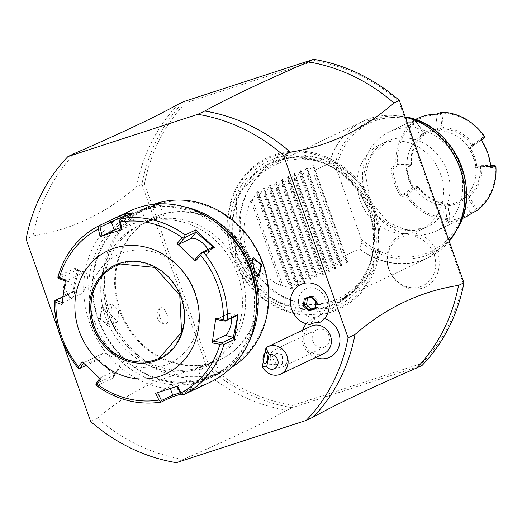 <?xml version="1.0" encoding="UTF-8"?>
<svg xmlns="http://www.w3.org/2000/svg" width="522" height="522" viewBox="0 0 522 522"><rect width="100%" height="100%" fill="white"/><g stroke="black" fill="none" stroke-linecap="round" stroke-linejoin="round"><path stroke-width="0.39" stroke-dasharray="2.61 1.96" d="M58.105 329.578L63.09 343.652M299.4 306.721A15.138 13.526 -115.4 0 0 317.33 316.782A15.138 13.526 -115.4 0 0 325.167 298.336A15.138 13.526 -115.4 0 0 307.236 288.281A15.138 13.526 -115.4 0 0 299.4 306.721M324.534 318.57A20.913 18.688 -115.4 0 0 306.244 323.744M302.708 330.158A20.913 18.688 -115.4 0 0 301.82 334.615A20.913 18.688 -115.4 0 0 311.667 355.358A20.913 18.688 -115.4 0 0 315.68 357.485M160.939 214.633A78.457 70.098 -115.4 0 0 153.455 217.609A78.457 70.098 -115.4 0 0 121.939 314.42A78.457 70.098 -115.4 0 0 213.25 362.346A78.457 70.098 -115.4 0 0 220.734 359.364A78.457 70.098 -115.4 0 0 252.25 262.553A78.457 70.098 -115.4 0 0 160.939 214.633M313.663 59.325L314.707 60.859L185.551 102.886A177.708 158.773 -115.4 0 0 144.496 183.848L208.709 365.172A177.708 158.773 -115.4 0 0 292.692 405.437L421.848 363.41L422.063 365.433L292.196 407.695L286.826 410.246C264.661 422.611 230.137 438.995 183.268 459.399L176.364 462.675M90.678 421.554L97.581 418.279A179.601 160.463 -115.4 0 0 183.268 459.399M74.868 153.292A179.601 160.463 -115.4 0 0 33.003 235.911L26.1 239.193M286.826 410.246A179.601 160.463 64.6 0 1 201.146 369.126C162.936 375.103 128.419 391.487 97.581 418.279M201.146 369.126L206.516 366.581L141.938 184.214L144.496 183.848M33.003 235.911C71.207 229.934 105.731 213.55 136.568 186.765L141.938 184.214A179.601 160.463 -115.4 0 1 183.803 101.588L185.558 102.886M66.47 291.198A8.509 3.798 72 0 0 71.892 297.729A8.509 3.798 72 0 0 73.374 287.922A8.509 3.798 72 0 0 66.705 281.795A8.509 3.798 72 0 0 66.47 291.198M160.006 317.487A8.509 3.798 72 0 0 165.428 324.018A8.509 3.798 72 0 0 166.91 314.205A8.509 3.798 72 0 0 160.241 308.084A8.509 3.798 72 0 0 160.006 317.487M314.707 60.859A177.708 158.773 -115.4 0 1 398.691 101.124L399.35 100.446M421.848 363.41A177.708 158.773 -115.4 0 0 462.903 282.448L398.691 101.124M275.779 154.31A83.748 74.829 -115.4 0 0 232.427 256.341A83.748 74.829 -115.4 0 0 331.62 311.986A83.748 74.829 -115.4 0 0 374.972 209.955A83.748 74.829 -115.4 0 0 275.779 154.31M403.486 234.11A28.651 25.598 -115.4 0 0 388.655 269.013A28.651 25.598 -115.4 0 0 422.585 288.053A28.651 25.598 -115.4 0 0 437.416 253.144A28.651 25.598 -115.4 0 0 403.486 234.11M136.568 186.765A179.601 160.463 64.6 0 1 178.426 104.139M208.709 365.172L206.516 366.581A179.601 160.463 -115.4 0 0 292.196 407.695L292.692 405.437M463.927 282.813L462.903 282.448M277.423 160.9A77.041 68.832 64.6 0 1 368.669 212.095A77.041 68.832 64.6 0 1 328.788 305.957A77.041 68.832 64.6 0 1 237.543 254.769A77.041 68.832 64.6 0 1 277.423 160.9M331.503 301.272A73.954 66.072 -115.4 0 0 369.785 211.169A73.954 66.072 -115.4 0 0 282.2 162.029A73.954 66.072 -115.4 0 0 248.204 190.223A73.954 66.072 -115.4 0 0 301.866 303.282A73.954 66.072 -115.4 0 0 331.503 301.272M334.582 301.644A75.618 67.56 64.6 0 1 304.28 303.7A75.618 67.56 64.6 0 1 249.412 188.09A75.618 67.56 64.6 0 1 276.954 162.14A75.618 67.56 64.6 0 1 284.164 159.269A75.618 67.56 64.6 0 1 372.173 205.459A75.618 67.56 64.6 0 1 341.799 298.767A75.618 67.56 64.6 0 1 334.582 301.644M281.149 286.063L250.899 200.637C235.239 238.73 245.327 267.205 281.149 286.063L282.683 285.332L291.981 288.966L292.633 288.659L287.903 282.859L288.816 282.422L298.121 286.056L298.767 285.743L294.043 279.942L294.956 279.511L304.254 283.139L304.907 282.833L300.176 277.032L301.096 276.595L310.394 280.229L311.04 279.923L306.316 274.115L307.23 273.685L316.528 277.319L317.18 277.006L312.45 271.205L313.37 270.768L322.668 274.402L323.32 274.096L318.59 268.295L319.503 267.858L328.801 271.492L329.454 271.179L324.723 265.378L325.643 264.948L334.941 268.576L335.594 268.269L330.863 262.468L331.777 262.031L341.075 265.665L341.727 265.359L336.997 259.551L337.917 259.121L347.215 262.755L347.867 262.442L343.137 256.641L312.887 171.216L329.049 163.543L334.713 165.905L336.403 168.802L361.348 239.252L361.903 242.684L359.299 248.968A75.618 67.56 -115.4 0 0 420.862 260.693A75.618 67.56 -115.4 0 0 428.079 257.822A75.618 67.56 -115.4 0 0 449.207 241.242M343.137 256.641L359.299 248.968M312.887 171.216L313.154 164.254L347.998 262.651L313.167 164.463L312.515 164.776L307.667 173.695L337.917 259.121M250.899 200.637L252.433 199.906L257.92 190.465L292.77 288.868L257.933 190.68L257.653 197.433L258.566 196.996L264.06 187.555L298.904 285.952L264.073 187.763L263.786 194.517L264.706 194.086L270.194 184.638L305.044 283.041L270.207 184.853L269.926 191.607L270.84 191.169L276.334 181.728L311.177 280.131L276.347 181.943L276.06 188.69L276.98 188.259L282.467 178.818L317.317 277.215L282.487 179.026L282.2 185.78L283.113 185.343L288.607 175.901L323.451 274.304L288.62 176.116L288.34 182.87L289.253 182.432L294.747 172.991L329.591 271.388L294.76 173.2L294.473 179.953L295.393 179.522L300.881 170.074L335.724 268.478L300.894 170.289L300.613 177.043L301.527 176.606L307.021 167.164L341.864 265.567L307.034 167.379L306.747 174.126L307.667 173.695M306.747 174.126L336.997 259.551M301.527 176.606L331.777 262.031M300.613 177.043L330.863 262.468M295.393 179.522L325.643 264.948M294.473 179.953L324.723 265.378M289.253 182.432L319.503 267.858M288.34 182.87L318.59 268.295M283.113 185.343L313.37 270.768M282.2 185.78L312.45 271.205M276.98 188.259L307.23 273.685M276.06 188.69L306.316 274.115M270.84 191.169L301.096 276.595M269.926 191.607L300.176 277.032M264.706 194.086L294.956 279.511M263.786 194.517L294.043 279.942M258.566 196.996L288.816 282.422M257.653 197.433L287.903 282.859M252.433 199.906L282.683 285.332M440.575 174.185A47.261 42.23 -115.4 0 0 380.094 144.574A47.261 42.23 -115.4 0 0 360.134 200.363A47.261 42.23 -115.4 0 0 420.621 229.974A47.261 42.23 -115.4 0 0 440.575 174.185M430.904 233.06A54.823 48.983 -115.4 0 0 436.138 230.978A54.823 48.983 -115.4 0 0 459.288 166.264A54.823 48.983 -115.4 0 0 394.351 129.834A54.823 48.983 64.6 0 0 389.125 131.916A54.823 48.983 64.6 0 0 367.103 199.574A54.823 48.983 64.6 0 0 430.904 233.06M448.94 219.808L449.272 218L447.863 204.441L447.295 203.104L444.313 204.859A37.812 33.78 -115.4 0 0 457.683 201.916A37.812 33.78 -115.4 0 0 462.779 198.849L462.251 199.123A37.812 33.78 64.6 0 1 457.226 202.138A37.812 33.78 64.6 0 1 443.941 205.081L444.313 204.859A37.812 33.78 -115.4 0 1 414.266 188.005L412.824 187.659L416.987 186.55L406.155 194.08L405.914 195.672A54.823 48.983 -115.4 0 0 448.94 219.808L445.625 221.772A54.823 48.983 -115.4 0 0 459.288 219.586A54.823 48.983 -115.4 0 0 464.521 217.504M417.509 118.448A54.823 48.983 -115.4 0 0 410.507 122.605L414.644 120.856A54.823 48.983 -115.4 0 0 395.95 164.854L391.122 168.241A54.823 48.983 -115.4 0 0 401.261 196.885L405.914 195.672M445.625 221.772L449.925 218.633L448.431 204.187L447.863 204.441M477.206 210.438L475.725 210.092L470.59 212.722A53.688 47.972 64.6 0 1 446.936 220.428L445.442 205.962A38.948 34.798 -115.4 0 0 462.59 200.383L470.59 212.722L471.516 213.348M476.736 210.125L477.088 209.244L469.082 196.879L468.058 196.853L467.719 197.727L475.725 210.092M468.058 196.853L467.895 196.233A37.812 33.78 -115.4 0 0 480.423 166.746L481.108 166.146L481.923 166.655L495.332 166.303L495.567 165.807M469.082 196.879A38.941 34.798 -115.4 0 0 481.923 166.655M481.108 166.146L481.343 165.657L490.667 165.415M495.332 166.303A53.688 47.972 64.6 0 1 477.088 209.244M490.908 167.712L490.236 166.479L490.778 166.342M481.343 165.657L476.84 166.825L490.243 166.479A53.688 47.972 -115.4 0 0 480.971 140.314L480.769 139.067M481.382 140.007L470.126 147.856L484.227 137.912L483.77 136.353L484.409 136.431M441.377 112.217L442.349 113.117L441.964 113.581L443.367 127.146L443.831 127.603A38.941 34.798 64.6 0 1 472.919 143.922L473.519 144.059L483.692 136.992M483.77 136.353A53.688 47.972 -115.4 0 0 442.349 113.117M443.831 127.603L443.021 128.921A37.812 33.78 64.6 0 1 471.921 145.136L472.919 143.922M441.351 112.276L440.457 113.359L441.951 127.799L443.367 127.146M436.399 114.181L436.014 115.094L437.508 129.554L441.951 127.799L442.982 128.843M414.644 120.856L416.125 121.195L412.36 122.794A53.688 47.972 64.6 0 1 436.014 115.088L440.457 113.359L441.964 113.581M447.295 203.104A37.812 33.78 64.6 0 1 418.39 186.883L414.266 188.005A37.812 33.78 64.6 0 1 407.036 167.575A37.812 33.78 -115.4 0 1 420.164 136.666L419.773 136.836L420.36 135.146L412.36 122.787L410.507 122.605M415.59 120.941L423.688 133.978L424.229 134.232L424.132 133.56L416.125 121.195M423.688 133.978A38.941 34.798 -115.4 0 0 410.847 164.202L397.438 164.554A53.688 47.972 64.6 0 1 415.682 121.613M424.229 134.232L423.949 135.061A37.812 33.78 -115.4 0 0 411.421 164.547L411.179 164.939L410.847 164.202M397.438 164.554L396.759 165.259L395.95 164.854M396.759 165.259L397.098 165.983L392.714 169.037L406.103 168.691L406.579 167.888L411.421 164.547M391.122 168.241L392.714 169.037A53.688 47.972 -115.4 0 0 401.973 195.202L401.261 196.885M411.179 164.939L410.507 165.631L397.098 165.983M410.507 165.631L406.109 168.691M412.817 187.659L401.979 195.202L406.155 194.08L407.545 194.589L407.467 195.228L405.959 195.561M412.824 187.666A38.941 34.798 64.6 0 1 406.103 168.684M407.467 195.228A53.688 47.972 -115.4 0 0 448.881 218.464M447.4 203.978A38.941 34.798 64.6 0 1 418.311 187.666L417.711 187.522L407.545 194.589M418.39 186.883L418.311 187.666M443.941 205.081L445.436 205.955L448.431 204.187L447.387 203.156M449.024 219.723L449.925 218.633L449.272 218M462.251 199.123L462.583 200.376L467.719 197.727M423.949 135.061L420.164 136.666A37.812 33.78 64.6 0 1 425.26 133.599A37.812 33.78 64.6 0 1 438.63 130.657A37.812 33.78 -115.4 0 1 468.678 147.511A37.812 33.78 64.6 0 1 475.914 167.94A37.812 33.78 -115.4 0 1 462.779 198.849L467.895 196.233M420.36 135.146L424.132 133.56M419.773 136.836A37.812 33.78 64.6 0 1 424.804 133.821A37.812 33.78 64.6 0 1 438.082 130.872L443.021 128.921M420.354 135.139A38.948 34.798 -115.4 0 1 437.514 129.554L438.082 130.872M476.84 166.825L475.444 168.064A37.812 33.78 -115.4 0 0 468.273 147.811L471.921 145.136M468.273 147.811L470.12 147.863A38.941 34.798 64.6 0 1 476.847 166.831M472.032 145.142L473.389 145.436L473.519 144.059M475.444 168.064L480.423 166.746M406.579 167.888A37.812 33.78 -115.4 0 0 413.75 188.142M418.331 186.856L416.987 186.55L417.711 187.522M420.327 286.722A26.465 23.647 64.6 0 1 388.981 269.137A26.465 23.647 64.6 0 1 402.677 236.89A26.465 23.647 64.6 0 1 434.023 254.482A26.465 23.647 64.6 0 1 420.327 286.722M319.079 322.785C317.291 317.193 314.303 317.754 310.114 324.462M311.073 326.191A15.125 13.513 -115.4 0 0 303.876 340.677A15.125 13.513 -115.4 0 0 314.779 354.073A22.687 7.856 107.4 0 0 316.195 357.244M324.045 353.518A15.125 13.513 64.6 0 1 314.779 354.073M282.448 354.738A5.67 2.192 93.9 0 1 282.846 361.204A5.67 2.192 93.9 0 1 281.456 364.506A5.67 2.192 93.9 0 1 280.503 364.969A5.67 2.192 93.9 0 1 280.445 364.963L282.519 363.397L282.448 354.738L276.738 353.342L271.877 356.937L276.321 364.252L280.445 364.963M277.169 367.09A9.455 8.443 -115.4 0 0 282.957 366.738A9.455 8.443 -115.4 0 0 287.459 357.687A9.455 8.443 -115.4 0 0 280.64 349.309A9.455 8.443 -115.4 0 0 274.853 349.662A9.455 8.443 -115.4 0 0 270.357 358.718A9.455 8.443 -115.4 0 0 277.169 367.09M322.596 329.402A9.455 8.443 -115.4 0 0 316.802 329.747A9.455 8.443 -115.4 0 0 312.306 338.804A9.455 8.443 -115.4 0 0 319.118 347.176A9.455 8.443 -115.4 0 0 324.906 346.83A9.455 8.443 -115.4 0 0 329.408 337.773A9.455 8.443 -115.4 0 0 322.596 329.402M314.929 307.765L317.069 307.067L317.983 300.672L313.2 296.137L311.06 297.148M317.983 300.672L315.862 301.716M313.2 296.137L307.445 298.33M317.069 307.067L314.883 308.097M307.491 297.99L305.37 299.002M160.176 214.999A78.457 70.098 -115.4 0 0 152.692 217.974A78.457 70.098 -115.4 0 0 121.176 314.786A78.457 70.098 -115.4 0 0 212.48 362.712A78.457 70.098 64.6 0 0 219.971 359.73A78.457 70.098 64.6 0 0 251.48 262.918A78.457 70.098 64.6 0 0 160.176 214.999M216.199 373.21A89.608 80.062 -115.4 0 0 262.586 264.034A89.608 80.062 -115.4 0 0 156.456 204.493A89.608 80.062 -115.4 0 0 110.07 313.67A89.608 80.062 -115.4 0 0 216.199 373.21M153.651 204.317A90.743 81.073 -115.4 0 0 146.963 207.09A90.743 81.073 -115.4 0 0 110.507 319.066A90.743 81.073 -115.4 0 0 216.121 374.496A90.743 81.073 -115.4 0 0 224.773 371.051A90.743 81.073 -115.4 0 0 231.161 367.618M184.22 206.745A90.743 81.073 -115.4 0 0 145.031 208.669A90.743 81.073 -115.4 0 0 136.373 212.115A90.743 81.073 -115.4 0 0 99.924 324.09A90.743 81.073 -115.4 0 0 205.531 379.52A90.743 81.073 -115.4 0 0 214.19 376.075A90.743 81.073 -115.4 0 0 248.609 342.406M206.686 378.972L220.356 373.139L200.996 379.892L206.686 378.972L206.738 378.117L219.331 372.701L201.525 378.913L206.738 378.117M159.223 203.887L140.79 210.027L154.466 204.193L154.414 205.048L159.628 204.252L141.821 210.464L154.414 205.048M99.206 318.681L108.674 324.358L107.493 314.746L103.036 307.367L99.206 318.681L100.159 318.322L107.415 325.33L108.928 323.496L107.832 314.681L103.761 307.915L101.562 307.354L100.159 318.322M212.676 220.18A89.608 80.062 -115.4 0 0 144.946 209.955A89.608 80.062 -115.4 0 0 98.56 319.131A89.608 80.062 -115.4 0 0 204.696 378.672A89.608 80.062 -115.4 0 0 256.191 311.862M108.857 315.777A77.51 69.25 -115.4 0 0 208.056 364.336A77.51 69.25 -115.4 0 0 240.786 272.849A77.51 69.25 -115.4 0 0 141.586 224.29A77.51 69.25 -115.4 0 0 108.857 315.777M105.64 317.311A77.51 69.25 -115.4 0 0 204.833 365.87A77.51 69.25 -115.4 0 0 237.562 274.376A77.51 69.25 -115.4 0 0 138.363 225.817A77.51 69.25 -115.4 0 0 105.64 317.311M201.851 381.269A90.743 81.073 -115.4 0 0 248.824 270.716A90.743 81.073 -115.4 0 0 141.351 210.418A90.743 81.073 -115.4 0 0 94.378 320.971A90.743 81.073 -115.4 0 0 201.851 381.269M129.534 211.175A94.528 84.453 -115.4 0 0 91.565 327.816A94.528 84.453 -115.4 0 0 201.577 385.556A94.528 84.453 -115.4 0 0 210.594 381.967M180.788 394.214L192.018 388.89L193.982 389.823L180.742 394.123M176.893 386.345L189.036 380.473L192.018 388.89L193.114 388.414L180.09 392.805M161.226 402.051A94.528 84.453 64.6 0 1 97.072 385.66L113.731 377.758L114.833 374.822L96.929 359.788L95.069 360.076L78.411 367.977A94.528 84.453 64.6 0 1 54.745 301.148L72.14 292.77L77.452 269.254L74.979 268.321L58.32 276.229A94.528 84.453 64.6 0 1 98.808 225.791M57.949 276.732L58.32 276.229M129.619 214.483L131.577 214.633L130.598 215.449L119.368 220.773M176.847 386.26L177.552 386.123M189.036 380.473A11.34 0.587 -19.5 0 0 190.08 379.827A11.34 0.587 -19.5 0 0 181.649 382.208A11.34 0.587 -19.5 0 0 169.728 386.756L157.585 392.629M155.569 393.281L157.546 392.544M97.072 385.66L96.4 385.549M95.989 383.768L113.359 375.527L114.083 374.979L114.338 372.989L98.782 359.926L97.151 360.173L85.98 365.478M78.483 368.493L78.411 367.977M62.927 296.724L73.635 291.53L78.254 271.081L77.289 270.122L76.095 270.311L58.732 278.552M65.426 279.877L65.85 281.071L84.172 272.373A11.34 4.091 104.3 0 1 85.432 272.203A11.34 4.091 104.3 0 1 86.952 282.604A11.34 4.091 104.3 0 1 81.073 294.01L72.995 291.948L71.403 293.247M65.27 280.869L65.85 281.071M120.895 227.481A11.34 0.587 160.5 0 1 134.617 223.214A11.34 0.587 160.5 0 1 133.58 223.86L121.391 229.647M159.419 358.125A51.045 45.603 -115.4 0 0 159.491 358.092A51.045 45.603 -115.4 0 0 179.992 295.106A51.045 45.603 -115.4 0 0 120.589 263.923A51.045 45.603 -115.4 0 0 115.721 265.861A51.045 45.603 -115.4 0 0 115.649 265.9M164.025 365.544A60.115 53.714 64.6 0 1 92.825 325.597A60.115 53.714 64.6 0 1 123.942 252.354A60.115 53.714 64.6 0 1 195.143 292.3A60.115 53.714 64.6 0 1 164.025 365.544M100.615 379.24L100.126 377.876L99.735 378.43M100.126 377.876L118.455 369.178A11.34 4.678 38.8 0 0 119.199 368.597A11.34 4.678 38.8 0 0 114.135 358.568A11.34 4.678 38.8 0 0 102.253 353.825L83.925 362.522L83.527 363.09M82.169 361.759L83.925 362.522M61.896 304.509L62.744 302.708L62.151 302.499M62.744 302.708L81.073 294.01M207.893 249.62A11.34 4.678 -141.2 0 1 207.939 253.307A11.34 4.678 -141.2 0 1 207.195 253.881L195.006 259.669M216.186 319.477L228.375 313.696A11.34 4.091 -75.7 0 1 229.634 313.52A11.34 4.091 -75.7 0 1 231.657 318.035M210.249 362.731L215.168 360.963L202.582 366.372L197.349 367.273L210.249 362.731M118.448 311.229L118.031 321.878L110.775 314.87L112.178 303.902L118.448 311.229M158.571 216.793L145.977 222.209L163.797 215.899L158.571 216.793M257.751 275.499L253.32 268.484L252.361 259.258M242.704 271.936L248.974 279.27L250.371 268.295L243.121 261.287L242.704 271.936M275.831 155.373A82.763 73.941 -115.4 0 0 232.988 256.204A82.763 73.941 -115.4 0 0 331.007 311.19A82.763 73.941 64.6 0 0 373.85 210.359A82.763 73.941 64.6 0 0 275.831 155.373M276.36 157.977A80.16 71.618 64.6 0 1 371.299 211.24A80.16 71.618 64.6 0 1 329.806 308.9A80.16 71.618 -115.4 0 1 234.867 255.636A80.16 71.618 -115.4 0 1 276.36 157.977M277.182 160.293A77.7 69.419 64.6 0 1 369.211 211.919A77.7 69.419 64.6 0 1 328.984 306.584A77.7 69.419 -115.4 0 1 236.962 254.958A77.7 69.419 -115.4 0 1 277.182 160.293M405.281 117.202A75.618 67.56 -115.4 0 0 370.444 118.318A75.618 67.56 -115.4 0 0 363.234 121.189A75.618 67.56 -115.4 0 0 329.049 163.543M329.284 163.556A75.553 67.508 64.6 0 1 400.948 116.23A75.553 67.508 64.6 0 1 405.255 117.117M449.22 241.275A75.553 67.508 64.6 0 1 359.462 248.779M361.903 242.684A72.956 65.185 -115.4 0 0 457.644 228.414M276.954 162.14L363.234 121.189L400.948 116.23L405.196 116.967A72.956 65.185 -115.4 0 0 404.707 116.876A72.956 65.185 -115.4 0 0 334.713 165.905M347.215 262.755L312.515 164.776M341.075 265.665L306.381 167.686M334.941 268.576L300.241 170.596M328.801 271.492L294.108 173.513M322.668 274.402L287.968 176.423M316.528 277.319L281.834 179.34M310.394 280.229L275.694 182.25M304.254 283.139L269.561 185.16M298.121 286.056L263.421 188.077M291.981 288.966L257.287 190.987M361.348 239.252A71.129 63.553 -115.4 0 0 457.742 225.315A71.129 63.553 -115.4 0 0 421.724 123.603A71.129 63.553 -115.4 0 0 336.403 168.802M447.113 171.085A47.261 42.23 -115.4 0 0 386.626 141.475A47.261 42.23 -115.4 0 0 366.666 197.264A47.261 42.23 -115.4 0 0 422.644 228.662A47.261 42.23 -115.4 0 0 427.153 226.868A47.261 42.23 -115.4 0 0 447.113 171.085M146.18 208.128L146.741 208.689M188.383 391.82L187.261 390.684M131.564 213.563L130.598 215.449L133.58 223.86M170.342 388.485L169.728 386.756M113.731 377.758L113.359 375.527L118.455 369.178M95.069 360.076L97.151 360.173L102.253 353.825M74.979 268.321L76.095 270.311L84.172 272.373M159.491 358.092L159.347 358.157A51.045 45.603 -115.4 0 0 179.849 295.171A51.045 45.603 -115.4 0 0 120.445 263.995A51.045 45.603 -115.4 0 0 120.399 264.008M212.291 247.532L207.195 253.881M228.375 313.696L236.453 315.758M214.966 375.044L214.412 374.476M107.493 314.746L107.832 314.681M253.653 268.419L253.32 268.484M332.096 309.076L373.543 270.442L374.763 209.733L335.365 162.329L278.095 155.895L236.649 194.53L235.429 255.238L274.826 302.643L332.096 309.076M301.866 303.282L304.28 303.7M248.204 190.223L249.412 188.09M341.799 298.767L428.079 257.822L449.22 241.281M420.621 229.974L427.153 226.868L423.055 228.505L405.059 229.595L387.97 222.392L370.248 201.231L365.374 174.015L370.848 156.332L386.626 141.475L380.094 144.574M462.153 218.633L436.138 230.978M415.14 119.571L389.125 131.916M457.683 201.916L457.226 202.138M425.26 133.599L424.804 133.821M66.705 281.795A9.005 9.005 0 0 0 71.892 297.729M160.241 308.084A9.005 9.005 0 0 0 165.428 324.018M301.82 334.615A22.687 22.687 0 0 0 311.667 355.358M265.613 352.591L276.738 353.342M282.519 363.397L281.456 364.506M264.85 363.912L280.503 364.969M316.802 329.747L274.853 349.662M324.906 346.83L282.957 366.738M153.455 217.609L152.692 217.974M220.734 359.364L219.971 359.73M224.773 371.051L214.19 376.075M160.156 203.28L159.628 204.259M140.796 210.027L141.821 210.464L145.977 222.209M146.963 207.09L136.373 212.115M208.056 364.336L204.833 365.87M141.586 224.29L138.363 225.817M195.202 389.268L193.114 388.414L190.08 379.827M132.64 212.832L131.557 214.79M114.833 374.822L114.338 372.989M96.929 359.788L98.782 359.926M72.14 292.77L73.635 291.53M77.452 269.254L78.254 271.081M131.577 214.633L134.617 223.214M119.199 368.597L114.083 374.979M77.289 270.122L85.432 272.203M207.939 253.307L213.054 246.932M229.634 313.52L237.778 315.601M200.996 379.892L201.525 378.907M220.356 373.139L219.325 372.701L215.168 360.963M215.11 360.989L212.506 362.222M197.349 367.273L201.512 379.018M103.036 307.367L103.747 307.908M108.674 324.364L108.928 323.516M118.031 321.878L107.415 325.33M112.178 303.902L101.562 307.354M148.639 220.943L146.043 222.176M163.797 215.899L159.641 204.154M252.478 258.801L252.224 259.649M258.116 275.799L257.405 275.264M248.968 279.263L259.591 275.812M243.121 261.287L253.738 257.835"/><path stroke-width="0.78" d="M63.09 343.652L90.678 421.554A179.601 160.463 -115.4 0 0 176.364 462.675L306.231 420.412A179.601 160.463 -115.4 0 0 348.089 337.786L283.511 155.419A179.601 160.463 -115.4 0 0 197.831 114.305L67.964 156.567A179.601 160.463 -115.4 0 0 26.1 239.193L58.105 329.578M315.68 357.485A20.913 18.688 -115.4 0 0 317.011 357.955A20.913 18.688 -115.4 0 0 339.581 344.155A20.913 18.688 -115.4 0 0 324.704 318.622A20.913 18.688 -115.4 0 0 324.534 318.57M306.244 323.744A20.913 18.688 -115.4 0 0 302.708 330.158M306.231 420.412L313.135 417.137A179.601 160.463 -115.4 0 0 354.993 334.511L348.089 337.786M313.135 417.137C335.3 404.772 369.817 388.388 416.693 367.984L422.063 365.433A179.601 160.463 -115.4 0 0 463.927 282.807L458.557 285.358A179.601 160.463 64.6 0 1 416.693 367.984M67.964 156.567L74.868 153.292C121.743 132.888 156.261 116.504 178.426 104.139L183.796 101.588L313.663 59.325L308.293 61.877C261.424 82.28 226.9 98.665 204.735 111.029L197.831 114.305M283.511 155.419L290.415 152.143A179.601 160.463 -115.4 0 0 204.735 111.029M308.293 61.877A179.601 160.463 64.6 0 1 393.979 102.997C363.142 129.782 328.625 146.167 290.415 152.143M393.979 102.997L399.35 100.446L463.927 282.813M354.993 334.511C385.83 307.719 420.354 291.335 458.557 285.358M399.35 100.446A179.601 160.463 -115.4 0 0 313.67 59.325M462.153 218.633L464.521 217.504A54.823 48.983 -115.4 0 0 471.516 213.348L477.206 210.438A54.823 48.983 -115.4 0 0 495.9 166.44L490.908 167.712A54.823 48.983 -115.4 0 0 480.769 139.067L484.396 136.353A54.823 48.983 -115.4 0 0 441.377 112.217L436.399 114.181A54.823 48.983 -115.4 0 0 422.735 116.367A54.823 48.983 -115.4 0 0 417.509 118.448L415.14 119.571M495.9 166.44L494.752 165.304L490.667 165.415M490.236 166.479L494.752 165.304M480.971 140.314L484.227 137.912L484.396 136.353M319.072 322.785A21.213 18.949 -115.4 0 0 327.868 297.827A21.213 18.949 -115.4 0 0 302.747 283.733A21.213 18.949 -115.4 0 0 291.765 309.572A21.213 18.949 -115.4 0 0 310.114 324.462A17.141 15.314 -115.4 0 1 319.072 322.785M280.784 374.046L324.045 353.518A15.125 13.513 64.6 0 0 331.242 339.026A15.125 13.513 64.6 0 0 320.345 325.63A15.125 13.513 -115.4 0 0 311.073 326.191L267.819 346.719A15.125 13.513 64.6 0 1 277.084 346.164A15.125 13.513 64.6 0 1 287.987 359.56A15.125 13.513 64.6 0 1 280.784 374.046A15.125 13.513 64.6 0 1 271.518 374.607A15.125 13.513 64.6 0 1 262.305 366.607L266.644 366.94A7.562 6.753 -115.4 0 0 275.525 368.036A7.562 6.753 -115.4 0 0 277.312 358.895A7.562 6.753 -115.4 0 0 269.052 354.621L266.644 366.94M269.052 354.621L265.985 347.796A15.125 13.513 64.6 0 1 267.819 346.719M265.985 347.796L262.305 366.607M263.271 356.356A5.67 2.192 93.9 0 1 265.613 352.591A5.67 2.192 93.9 0 1 267.192 360.147A5.67 2.192 93.9 0 1 264.85 363.912A5.67 2.192 93.9 0 1 263.271 356.356M304.333 298.499L303.282 305.827L308.763 311.027L315.301 308.9L316.352 301.572L315.869 301.683L311.079 297.142L310.871 296.372L304.333 298.499L305.37 299.002L304.457 305.396L309.246 309.931L314.883 308.097M316.352 301.572L315.869 301.683L316.352 301.572L310.871 296.372M315.301 308.9L314.949 308.071L315.862 301.716M311.079 297.142L315.797 301.723L314.949 308.071M308.763 311.027L309.246 309.931L314.929 307.765M303.282 305.827L306.577 304.385L311.366 308.926M305.35 299.008L310.995 297.168L305.35 299.008M307.445 298.33L306.577 304.385M231.161 367.618A90.743 81.073 -115.4 0 0 259.604 255.362A90.743 81.073 -115.4 0 0 155.615 203.645A90.743 81.073 -115.4 0 0 153.651 204.317M248.609 342.406A90.743 81.073 -115.4 0 0 184.22 206.745M154.466 204.193L160.156 203.28L159.223 203.887M261.94 264.484L258.116 275.799L253.653 268.419L252.472 258.808L261.94 264.484L260.993 264.843L259.591 275.812L257.751 275.499M256.191 311.862A89.608 80.062 -115.4 0 0 212.676 220.18M195.097 389.321L210.594 381.967A94.528 84.453 -115.4 0 0 248.563 265.326A94.528 84.453 -115.4 0 0 138.552 207.586A94.528 84.453 -115.4 0 0 129.534 211.175L114.037 218.535L125.358 213.85L132.64 212.832L121.045 218.555A94.528 84.453 64.6 0 1 185.193 234.939L195.717 229.948L214.379 247.637L203.854 252.628A94.528 84.453 64.6 0 1 227.52 319.457L238.039 314.459L234.469 339.385L223.945 344.376A94.528 84.453 64.6 0 1 183.463 394.815L194.301 389.673M183.463 394.815L181.499 394.808L180.912 392.916A91.722 81.947 -115.4 0 0 219.945 344.285L222.411 343.841L223.945 344.376M176.847 386.26L180.788 394.214L181.499 394.808M180.742 394.123L171.745 397.059L161.226 402.051L160.737 401.568L161.226 402.051M180.09 392.805L172.71 395.174L161.487 400.498L157.546 392.544M57.949 276.732C64.865 253.509 78.476 236.531 98.788 225.798L114.037 218.535M98.808 225.791L98.39 229.093A91.722 81.947 -115.4 0 0 59.358 277.73L57.909 277.691L58.32 276.229M185.193 234.939L184.41 236.518L182.224 237.745A91.722 81.947 -115.4 0 0 120.367 221.941L122.096 229.51L100.113 236.668L102.084 235.931L100.067 227.057L98.815 226.718M100.067 227.057L125.247 215.566L129.619 214.483M122.096 229.51L121.391 229.647L119.368 220.773L121.045 218.555M120.367 221.941L119.584 219.964M227.52 319.457L225.752 320.567L223.481 319.66A91.722 81.947 -115.4 0 0 200.663 255.219L195.496 261.033L177.049 243.552L178.805 244.316L184.866 237.51L184.41 236.518M184.866 237.51L196.089 232.179L213.054 246.932L201.068 252.863L203.854 252.628M200.663 255.219L201.838 253.04M219.945 344.285L212.232 342.915L215.769 318.283L216.186 319.477L225.223 321.089L225.752 320.567M225.223 321.089L236.453 315.758L237.778 315.601L233.347 337.395L222.124 342.726L222.411 343.841M212.232 342.915L213.087 341.114L225.269 335.333A11.34 4.091 -75.7 0 0 231.657 318.035M222.124 342.726L213.087 341.114M215.769 318.283L223.481 319.66M177.049 243.552L182.224 237.745M159.765 376.297A68.056 60.806 -115.4 0 0 195 293.377A68.056 60.806 -115.4 0 0 114.39 248.159A68.056 60.806 -115.4 0 0 79.161 331.072A68.056 60.806 -115.4 0 0 159.765 376.297M161.05 402.11C138.141 405.457 116.589 399.937 96.4 385.549L95.911 385.008L97.085 384.264A91.722 81.947 -115.4 0 0 158.936 400.067L155.569 393.281L177.552 386.123L180.912 392.916M158.936 400.067L160.737 401.568L161.487 400.498M99.735 378.43L95.989 383.768L95.911 385.008M85.98 365.478L79.788 368.415L78.483 368.493L78.411 367.977M54.745 301.148L55.821 302.355A91.722 81.947 -115.4 0 0 78.639 366.79L78.483 368.493M62.744 302.708L55.632 300.189L54.569 300.966M55.632 300.189L62.927 296.724M65.85 281.071L58.732 278.552L57.909 277.691M59.358 277.73L65.426 279.877L61.896 304.509L55.821 302.355M78.639 366.79L82.169 361.759L100.615 379.24L97.085 384.264M100.113 236.668L98.39 229.093M102.084 235.931L114.272 230.143A11.34 0.587 160.5 0 1 120.895 227.481M115.649 265.9A51.045 45.603 -115.4 0 0 95.232 328.893A51.045 45.603 -115.4 0 0 154.623 360.03A51.045 45.603 -115.4 0 0 159.419 358.125M79.788 368.415L83.527 363.09M178.805 244.316L190.993 238.528A11.34 4.678 -141.2 0 1 199.939 241.047A11.34 4.678 -141.2 0 1 207.893 249.62M201.068 252.863L195.006 259.669L195.496 261.033M252.361 259.258L253.738 257.835L260.993 264.843M449.207 241.242A75.618 67.56 -115.4 0 0 460.006 168.56A75.618 67.56 -115.4 0 0 405.281 117.202M405.255 117.117A75.553 67.508 64.6 0 1 455.771 231.735A75.553 67.508 64.6 0 1 449.22 241.275M449.22 241.281L457.644 228.414A72.956 65.185 -115.4 0 0 405.196 116.967M316.195 357.244A22.687 7.856 107.4 0 0 317.011 357.955M171.745 397.059L172.71 395.174L170.342 388.485M109.326 220.799L111.29 221.733L114.272 230.143M125.358 213.85L125.247 215.566M195.717 229.948L196.089 232.179L190.993 238.528M214.379 247.637L212.291 247.532M238.039 314.459L236.453 315.758M234.469 339.385L233.347 337.395L225.269 335.333M154.408 361.172A51.991 46.451 -115.4 0 0 181.323 297.827A51.991 46.451 -115.4 0 0 119.747 263.284A51.991 46.451 -115.4 0 0 92.838 326.622A51.991 46.451 -115.4 0 0 154.408 361.172M154.479 360.095A51.045 45.603 -115.4 0 0 159.347 358.157L181.584 332.214L179.764 295.217L154.806 267.414L120.425 264.002L115.577 265.933A51.045 45.603 -115.4 0 0 95.076 328.919A51.045 45.603 -115.4 0 0 154.479 360.095M120.399 264.008A51.045 45.603 -115.4 0 0 115.577 265.933M457.644 228.414C482.883 187.979 451.993 122.898 404.707 116.876M78.202 368.317C62.34 348.546 54.419 326.172 54.425 301.201"/></g></svg>
